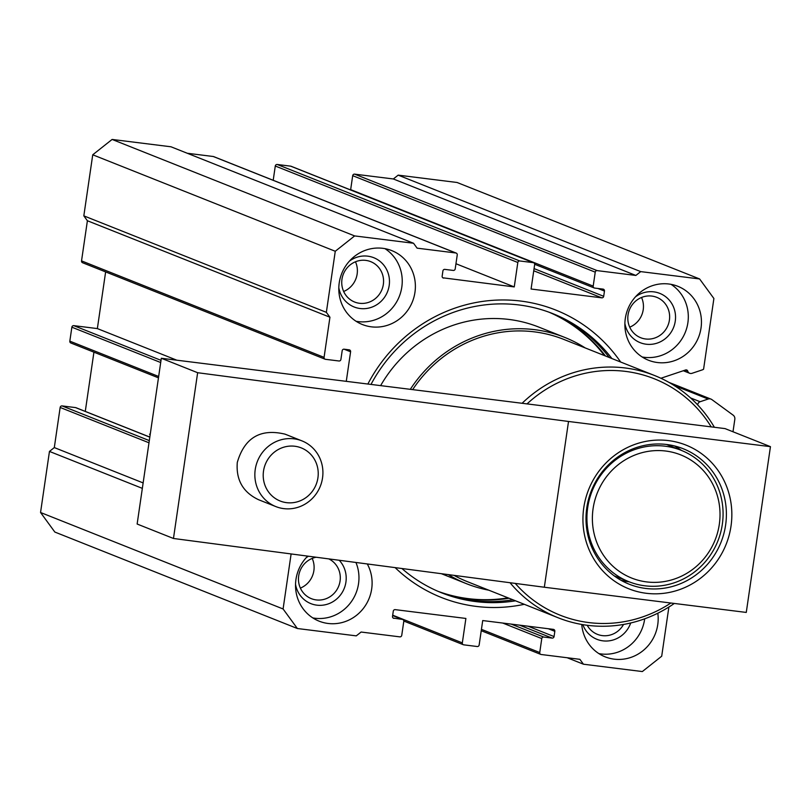 <?xml version="1.0" encoding="UTF-8"?>
<svg xmlns="http://www.w3.org/2000/svg" width="811" height="811" viewBox="0 0 811 811"><rect width="100%" height="100%" fill="white"/><g stroke="black" fill="none" stroke-linecap="round" stroke-linejoin="round"><path stroke-width="1.22" d="M770.45 446.658L725.044 428.603L161.318 358.259L137.14 524.028L173.463 538.474L544.333 587.235L746.272 612.427L770.45 446.658L568.521 421.467L544.333 587.235M161.318 358.259L197.641 372.715L173.463 538.474M275.821 506.581L258.527 499.698C242.965 492.287 235.889 479.848 237.299 462.392C244.527 437.697 260.453 428.279 285.077 434.159L301.956 440.88A35.36 33.829 -68.3 0 1 320.315 486.225A35.36 33.829 -68.3 0 1 275.821 506.581A35.36 33.829 -68.3 0 1 255.232 469.528A35.36 33.829 -68.3 0 1 301.956 440.88M197.641 372.715L568.521 421.467M583.768 507.757A77.339 73.994 -68.3 0 1 703.847 455.427A77.339 73.994 -68.3 0 1 684.555 587.651A77.339 73.994 -68.3 0 1 583.768 507.757M586.789 507.808A72.919 69.766 -68.3 0 1 683.146 448.716A72.919 69.766 -68.3 0 1 721.02 542.255A72.919 69.766 -68.3 0 1 629.245 584.224A72.919 69.766 -68.3 0 1 586.789 507.808M674.559 445.959A72.919 69.766 -68.3 0 1 681.443 450.419M629.174 581.822A72.919 69.766 -68.3 0 1 621.104 580.331M587.691 507.595A70.709 67.648 -68.3 0 1 681.139 450.298A70.709 67.648 -68.3 0 1 717.867 540.998A70.709 67.648 -68.3 0 1 628.87 581.7A70.709 67.648 -68.3 0 1 587.691 507.595M593.094 508.598A66.289 63.42 -68.3 0 1 696.02 463.74A66.289 63.42 -68.3 0 1 679.486 577.077A66.289 63.42 -68.3 0 1 593.094 508.598M263.514 471.059A28.578 27.341 -68.3 0 1 307.886 451.727A28.578 27.341 -68.3 0 1 300.759 500.58A28.578 27.341 -68.3 0 1 263.514 471.059M149.548 434.22L150.207 434.473M291.119 553.943L283.09 608.97L297.373 628.515L356.262 635.865L361.108 632.033L399.813 636.858A1.764 1.693 111.7 0 0 401.749 635.327L403.787 621.368A1.764 1.693 111.7 0 0 402.357 619.411L393.183 618.053M297.373 628.515L54.834 532.046L40.55 512.491L49.461 451.423L54.307 447.581L60.156 407.457A1.764 1.693 111.7 0 1 62.092 405.916L75.555 407.598A1.764 1.693 111.7 0 1 76.315 407.903M567.173 657.741L583.444 664.209L579.865 659.323L541.16 654.497A1.764 1.693 111.7 0 1 539.741 652.541L541.768 638.581A1.764 1.693 111.7 0 1 543.715 637.051L552.129 638.095A1.764 1.693 111.7 0 0 554.065 636.564L554.825 631.323A1.764 1.693 111.7 0 0 553.396 629.366L482.717 620.557L479.159 644.978A1.764 1.693 111.7 0 1 477.223 646.519L463.76 644.836A1.764 1.693 111.7 0 1 462.331 642.88L465.889 618.448L395.221 609.639A1.764 1.693 111.7 0 0 393.284 611.17L392.514 616.401A1.764 1.693 111.7 0 0 393.943 618.357M583.444 664.209L642.332 671.559L661.705 656.211L668.882 607.033M733.002 431.766L734.827 419.287A4.42 4.227 111.7 0 0 733.144 415.151L711.886 399.6A4.42 4.227 111.7 0 0 708.155 399.042L700.126 401.729A3.538 3.386 111.7 0 0 697.693 404.912M660.904 378.25L685.619 369.968A1.764 1.693 111.7 0 1 687.738 371.093A3.538 3.386 111.7 0 0 691.955 373.334L702.296 369.877A4.42 4.227 111.7 0 0 703.583 369.187L713.893 298.509L699.609 278.954L457.069 182.485L398.181 175.135L393.335 178.967L354.63 174.142A1.764 1.693 111.7 0 0 352.694 175.673L350.656 189.632A1.764 1.693 111.7 0 0 350.636 189.956M699.609 278.954L640.71 271.614L398.181 175.135M640.71 271.614L635.875 275.446L393.335 178.967M635.875 275.446L597.17 270.621A1.764 1.693 111.7 0 0 595.233 272.151L593.196 286.111A1.764 1.693 111.7 0 0 594.625 288.067L603.039 289.111A1.764 1.693 111.7 0 1 604.459 291.068L603.698 296.309L534.064 268.603M455.954 263.737L514.255 286.922L517.823 262.49A1.764 1.693 111.7 0 1 519.76 260.96L533.222 262.642A1.764 1.693 111.7 0 1 534.652 264.589L531.083 289.02L601.762 297.84A1.764 1.693 111.7 0 0 603.698 296.309M291.443 166.468A1.764 1.693 111.7 0 0 290.683 166.164L277.22 164.481A1.764 1.693 111.7 0 0 275.284 166.022L273.206 180.285M514.255 286.922L442.826 277.798M413.539 243.259L354.64 235.92L112.111 139.441L170.999 146.791L413.539 243.259L417.107 248.156L455.812 252.981A1.764 1.693 111.7 0 1 457.242 254.938L455.204 268.897A1.764 1.693 111.7 0 1 453.268 270.428L444.854 269.384A1.764 1.693 111.7 0 0 442.918 270.915L442.157 276.145A1.764 1.693 111.7 0 0 443.587 278.102M214.033 156.807A1.764 1.693 111.7 0 0 213.273 156.503L187.27 153.259M112.111 139.441L92.738 154.789L83.827 215.858L87.395 220.744L81.536 260.878A1.764 1.693 111.7 0 0 82.57 262.734L325.11 359.212A1.764 1.693 111.7 0 0 325.505 359.314L338.968 360.986A1.764 1.693 111.7 0 0 340.904 359.455L342.181 350.727A1.764 1.693 111.7 0 1 344.117 349.196L349.166 349.825A1.764 1.693 111.7 0 1 350.595 351.781L346.277 381.342M354.64 235.92L335.267 251.268L92.738 154.789M335.267 251.268L326.357 312.336L83.827 215.858M326.357 312.336L329.935 317.223L87.395 220.744M329.935 317.223L324.076 357.357A1.764 1.693 111.7 0 0 325.11 359.212M105.633 271.908L97.361 328.587L73.801 325.647A1.764 1.693 111.7 0 0 71.865 327.188L69.827 341.147A1.764 1.693 111.7 0 0 70.861 343.002L158.469 377.845M176.818 360.196L97.361 328.587M93.924 352.177L85.277 411.41M143.141 482.92L54.307 447.581M142.341 488.364L49.461 451.423M283.09 608.97L40.55 512.491M367.292 563.959A39.769 38.056 -68.3 0 1 362.385 609.629A39.769 38.056 -68.3 0 1 319.118 621.165A39.769 38.056 -68.3 0 1 295.954 579.48A39.769 38.056 -68.3 0 1 307.693 556.123M414.958 292.295A39.769 38.056 111.7 0 0 391.794 250.619A39.769 38.056 111.7 0 0 341.735 273.51A39.769 38.056 111.7 0 0 362.395 324.532A39.769 38.056 111.7 0 0 414.958 292.295M657.812 613.207A39.769 38.056 -68.3 0 1 643.316 650.432A39.769 38.056 -68.3 0 1 605.188 656.859A39.769 38.056 -68.3 0 1 581.73 624.46M701.028 327.989A39.769 38.056 111.7 0 0 677.864 286.313A39.769 38.056 111.7 0 0 627.805 309.204A39.769 38.056 111.7 0 0 648.465 360.226A39.769 38.056 111.7 0 0 701.028 327.989M367.859 384.039A154.678 147.987 -68.3 0 1 620.668 362.03M524.301 604.307A154.678 147.987 -68.3 0 1 395.109 567.609M370.992 384.424A150.258 143.76 -68.3 0 1 552.828 313.644A150.258 143.76 -68.3 0 1 611.889 358.543M515.522 600.819A150.258 143.76 -68.3 0 1 441.762 592.882A150.258 143.76 -68.3 0 1 401.901 568.511M551.51 313.127A150.258 143.76 -68.3 0 1 609.264 357.499M512.897 599.775A150.258 143.76 -68.3 0 1 440.444 592.354M549.584 312.407A150.258 143.76 -68.3 0 1 605.442 355.978M509.065 598.254A150.258 143.76 -68.3 0 1 438.548 591.554M604.489 355.593A150.258 143.76 111.7 0 0 549.108 312.225M438.072 591.351A150.258 143.76 111.7 0 0 508.112 597.869M629.731 327.168A21.735 20.792 111.7 0 0 643.224 309.69A21.735 20.792 111.7 0 0 641.542 297.475M669.41 320.112A21.735 20.792 111.7 0 0 656.758 297.333A21.735 20.792 111.7 0 0 629.407 309.843A21.735 20.792 111.7 0 0 640.69 337.721A21.735 20.792 111.7 0 0 669.41 320.112M624.886 323.427A26.52 25.364 111.7 0 0 650.341 344.381A26.52 25.364 111.7 0 0 675.259 321.186A26.52 25.364 111.7 0 0 663.51 295.245A26.52 25.364 111.7 0 0 635.449 296.856M642.15 356.972A39.769 38.056 111.7 0 0 687.88 322.768A39.769 38.056 111.7 0 0 671.032 284.337M644.684 618.813A39.769 38.056 -68.3 0 1 598.873 653.605M630.715 622.98A26.52 25.364 -68.3 0 1 606.831 641.025A26.52 25.364 -68.3 0 1 582.835 624.642M623.537 624.45A21.735 20.792 -68.3 0 1 597.423 634.354A21.735 20.792 -68.3 0 1 587.205 625.281M343.661 291.473A21.735 20.792 111.7 0 0 357.154 273.996A21.735 20.792 111.7 0 0 355.471 261.781M383.339 284.418A21.735 20.792 111.7 0 0 370.688 261.639A21.735 20.792 111.7 0 0 343.337 274.148A21.735 20.792 111.7 0 0 354.62 302.027A21.735 20.792 111.7 0 0 383.339 284.418M338.816 287.733A26.52 25.364 111.7 0 0 364.271 308.687A26.52 25.364 111.7 0 0 389.189 285.492A26.52 25.364 111.7 0 0 377.439 259.55A26.52 25.364 111.7 0 0 349.379 261.162M356.08 321.278A39.769 38.056 111.7 0 0 401.81 287.074A39.769 38.056 111.7 0 0 384.961 248.642M355.938 562.469A39.769 38.056 -68.3 0 1 350.24 603.171A39.769 38.056 -68.3 0 1 312.803 617.911M306.102 557.796A26.52 25.364 -68.3 0 1 308.464 556.224M339.201 560.259A26.52 25.364 -68.3 0 1 332.175 602.147A26.52 25.364 -68.3 0 1 295.539 584.366M328.83 558.901A21.735 20.792 -68.3 0 1 338.39 586.89A21.735 20.792 -68.3 0 1 311.353 598.66A21.735 20.792 -68.3 0 1 298.691 575.881A21.735 20.792 -68.3 0 1 316.138 557.228M312.194 558.414A21.735 20.792 -68.3 0 1 300.384 588.107M380.623 385.63A132.578 126.84 -68.3 0 1 538.889 327.127L564.578 337.346A132.578 126.84 -68.3 0 1 585.187 347.919M410.305 389.331A132.578 126.84 -68.3 0 1 564.578 337.346M488.82 590.195A132.578 126.84 -68.3 0 1 466.568 583.727A132.578 126.84 -68.3 0 1 448.29 574.604M412.647 389.625A130.368 124.732 -68.3 0 1 563.757 339.393L654.558 375.513A130.368 124.732 -68.3 0 1 714.379 427.275M674.316 603.445A130.368 124.732 -68.3 0 1 558.181 617.789L467.389 581.669A130.368 124.732 -68.3 0 1 453.988 575.354M522.102 403.28A130.368 124.732 -68.3 0 1 654.558 375.513M558.181 617.789A130.368 124.732 -68.3 0 1 510.038 582.724M527.038 403.898A127.246 121.741 -68.3 0 1 711.196 426.87M670.879 603.019A127.246 121.741 -68.3 0 1 515.249 583.403M402.357 619.411L392.646 615.539M462.331 642.88L392.696 615.184M554.825 631.323L548.317 628.738M554.065 636.564L528.032 626.204M552.129 638.095L519.587 625.149M543.715 637.051L511.173 624.105M541.768 638.581L502.729 623.051M539.741 652.541L481.44 629.346M708.155 399.042L674.276 385.56M700.126 401.729L690.567 397.927M687.738 371.093L685.234 370.1M597.17 270.621L354.63 174.142M595.233 272.151L352.694 175.673M593.196 286.111L350.656 189.632M604.459 291.068L597.95 288.483M601.762 297.84L533.75 270.783M533.222 262.642L290.683 166.164M519.76 260.96L277.22 164.481M517.823 262.49L275.284 166.022M455.812 252.981L213.273 156.503M324.076 357.357L81.536 260.878M350.595 351.781L344.087 349.196M161.024 360.348L73.801 325.647M160.7 362.527L71.865 327.188M158.662 376.486L69.827 341.147M149.812 437.139L75.555 407.598M149.305 440.606L62.092 405.916M148.991 442.786L60.156 407.457M681.139 450.298L666.5 444.469M628.87 581.7L614.221 575.871M402.753 619.513L392.646 615.488M463.355 644.735L403.807 621.044M540.765 654.396L481.237 630.715M710.994 399.113L668.963 382.386M689.695 373.283L683.308 370.749M594.22 287.966L534.672 264.274M533.618 262.744L291.088 166.265M456.218 253.083L213.678 156.604M149.822 437.078L75.96 407.7M466.568 583.727L441.346 573.691"/></g></svg>
